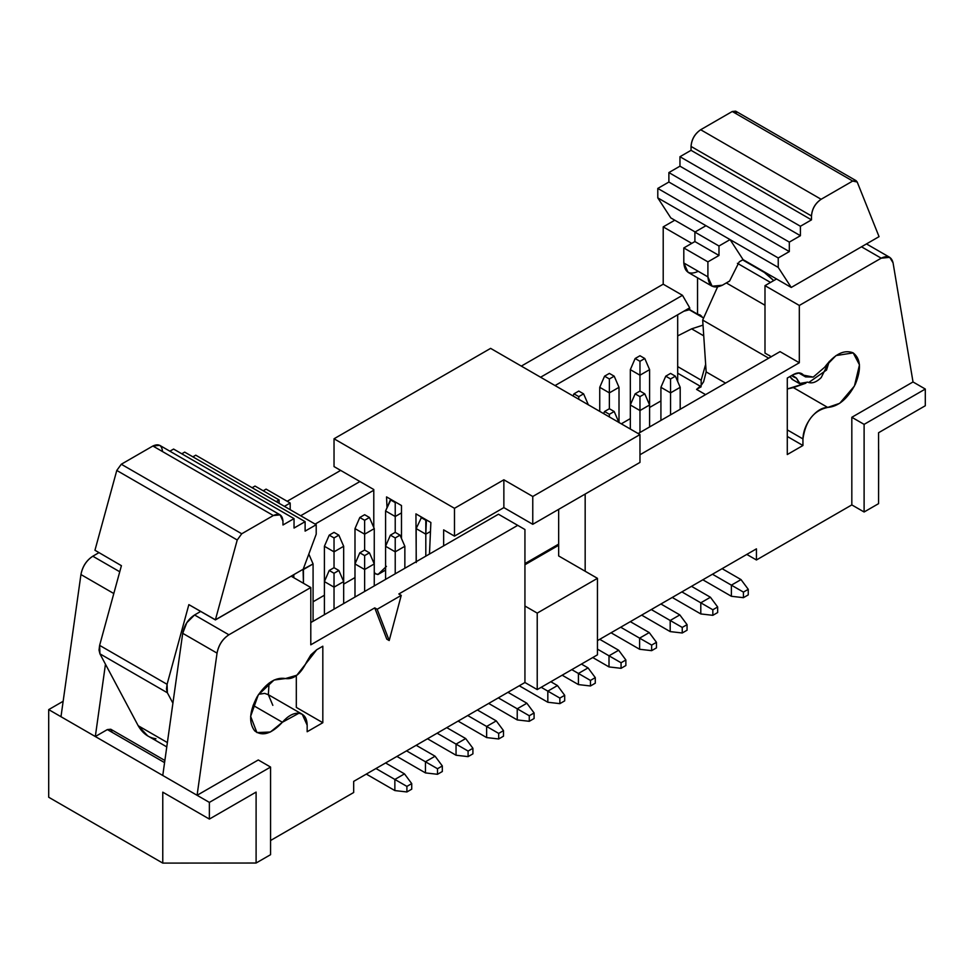 <?xml version="1.0" encoding="UTF-8"?>
<svg xmlns="http://www.w3.org/2000/svg" width="974" height="974" viewBox="0 0 974 974"><rect width="100%" height="100%" fill="white"/><g stroke="black" fill="none" stroke-linecap="round" stroke-linejoin="round"><path stroke-width="1.46" d="M98.922 552.672L92.798 556.215L119.753 571.775L92.798 556.215C86.406 560.379 82.449 566.491 80.939 574.55L113.8 593.531L80.939 574.55L60.985 716.718L95.318 736.539L105.46 664.231L95.318 736.539L162.768 775.474L48.7 709.62L60.985 716.718L80.939 574.55C82.522 566.539 86.467 560.427 92.798 556.215L98.922 552.672M164.569 762.605L107.359 729.575L95.318 736.539L107.359 729.575L164.569 762.618M164.862 760.475L110.768 729.246L107.359 729.587L110.768 729.246L112.18 732.363M353.672 781.391L353.672 792.519L270.565 840.501L353.672 792.519L353.672 781.391L524.937 682.506L524.937 529.515L517.718 525.351L398.829 593.982L401.239 595.37L389.198 640.539L377.157 609.274L374.747 607.886L386.788 639.151L389.198 640.539L386.788 639.151L374.747 607.886L310.791 644.812L310.791 587.517L291.153 576.182L310.791 587.517L310.791 644.812L374.747 607.886L377.157 609.274L389.198 640.539L401.239 595.37L377.157 609.274L401.239 595.37L398.829 593.982L517.718 525.351L498.445 514.223L310.791 622.556L498.445 514.223L524.937 529.515L524.937 606.011L537.222 613.109L597.452 578.337L558.662 555.947L597.452 578.337L537.222 613.109L524.937 606.011L524.937 682.506L537.222 689.592L537.222 613.109L537.222 689.592L597.452 654.832L597.452 578.337L597.452 654.832L537.222 689.592L524.937 682.506L353.672 781.391M63.152 701.28L48.7 709.62L48.7 797.243L162.768 863.098L162.768 792.166L209.373 819.073L209.373 802.393L162.768 775.474L197.089 795.295L217.044 653.128L182.71 633.307L162.768 775.474L172.909 703.167L167.382 692.782L167.078 684.308L99.628 645.372L99.932 653.834L167.382 692.782L99.932 653.834L138.186 725.715L99.932 653.834L99.019 650.072L99.628 645.372L167.078 684.308L188.859 604.635L167.078 684.308L166.469 689.02L167.382 692.782L172.909 703.167L182.71 633.307L217.044 653.128C218.553 645.068 222.51 638.956 228.902 634.792L310.791 587.517L228.902 634.792L194.569 614.971L228.902 634.792C222.571 639.005 218.626 645.129 217.044 653.128L197.089 795.295L209.373 802.393L209.373 819.073L256.101 792.093L256.101 863.025L256.101 792.093L209.373 819.073L162.768 792.166L162.768 863.098L256.101 863.025L270.565 854.685L270.565 767.062L209.373 802.393L270.565 767.062L270.565 854.685L256.101 863.025L162.768 863.098L48.7 797.243L48.7 709.62L63.152 701.28M307.163 725.167L307.163 731.742L307.163 725.167C306.944 718.082 304.217 714.1 298.981 713.199C293.527 712.846 288 715.866 282.387 722.258L298.981 713.199L302.22 714.246L307.163 725.167M322.82 722.708L322.82 646.212L316.745 649.719L310.876 654.869L306.554 662.089C300.637 674.166 293.624 679.645 285.492 678.549L274.071 680.01L258.256 694.937L250.622 716.353L256.905 732.57L270.382 732.022L282.387 722.258L253.082 705.334L282.387 722.258C271.6 733.836 262.371 736.709 254.701 730.877C248.601 722.818 249.405 711.458 257.124 696.787C266.182 682.932 275.642 676.857 285.492 678.549L296.851 675.226L316.745 649.719L322.82 646.212L322.82 722.708L307.163 731.742L322.82 722.708L296.315 707.404L322.82 722.708M296.315 675.627L296.315 707.404L296.315 675.627M258.28 759.964L270.565 767.062L258.28 759.964L197.089 795.295L258.28 759.964M200.681 611.441L194.569 614.971C188.189 619.135 184.232 625.247 182.71 633.307L186.825 622.69L194.569 614.971L200.681 611.441M268.349 694.693L269.067 683.078L268.349 694.693L264.66 693.378L258.682 694.292L264.66 693.378L268.349 694.706L272.83 705.346M787.284 454.541L802.941 445.508L787.284 436.462L802.941 445.508L787.284 454.541L787.284 378.058L787.284 454.541M705.59 394.628L696.556 389.405L701.17 386.751L696.556 389.405L701.17 385.387L701.17 380.164L677.685 366.601L701.17 380.164L705.651 364.349L701.17 380.164L701.17 385.387L703.618 381.771L706.162 371.91L702.68 320.081L703.593 318.035L698.005 314.225L701.767 316.392L700.099 314.943L697.542 314.164L697.542 277.809L697.542 314.164L689.714 309.647L703.593 318.035L717.509 287.062L702.68 320.081L768.693 358.188L702.68 320.081L706.162 371.91L703.618 381.771L701.17 385.387L696.556 389.405L705.59 394.628M700.379 386.288L677.685 373.188L700.379 386.288M660.92 400.947L649.597 407.473L660.92 400.947M630.324 418.601L621.302 423.824L630.324 418.601M354.986 577.57L343.676 584.108L354.986 577.57M324.403 595.236L313.08 601.774L324.403 595.236M663.209 284.189L663.209 226.881L674.775 220.209L663.209 226.881L663.209 284.189L521.321 366.102L663.209 284.189L682.482 295.317L540.594 377.23L682.482 295.317L663.209 284.189M287.172 501.281L340.656 470.405L287.172 501.281M677.685 335.896L691.613 328.847L703.021 325.133L691.613 328.847L677.685 335.896M585.167 494.743L585.167 571.239L585.167 494.743M558.662 509.353L558.662 555.947L558.662 509.353M756.433 548.849L756.433 559.977L851.824 504.909L851.824 417.286L913.015 381.954L893.061 262.834C891.478 256.649 887.533 255.103 881.202 258.183L799.313 305.459L799.313 362.766L639.967 454.761L799.313 362.766L799.313 305.459L764.992 285.65L764.992 353.112L771.238 356.715L764.992 353.112L764.992 285.65L773.697 280.609L764.992 285.65L799.313 305.459L881.202 258.183L889.725 257.343L893.061 262.834L913.015 381.954L851.824 417.286L851.824 504.909L756.433 559.977L746.802 554.413L756.433 559.977L756.433 548.849L597.452 640.636L756.433 548.849M787.284 378.058L793.36 374.552C797.706 372.202 801.103 372.397 803.55 375.16L813.253 377.084L824.613 367.295C834.462 354.232 843.922 349.386 852.981 352.771C860.699 358.529 861.503 368.963 855.403 384.06C847.733 398.756 838.504 406.548 827.705 407.424C822.105 407.509 816.565 410.87 811.111 417.517C805.875 424.469 803.16 431.604 802.941 438.921L802.941 445.508L802.941 438.921L787.284 429.887L802.941 438.921C805.583 420.878 813.838 410.383 827.705 407.424L839.722 403.321L854.454 386.008L859.47 364.848L853.2 352.892L836.033 355.571L824.613 367.295L813.253 377.084L805.547 376.901L801.87 373.699L799.228 372.92L793.36 374.552L787.284 378.058M677.685 314.772L677.685 381.504L677.685 314.772L555.046 385.57L689.714 307.833L682.482 295.317L689.714 307.833L689.714 309.647L683.748 311.266L677.685 314.772M373.785 490.226L315.126 524.097L373.785 490.226M359.93 481.533L300.674 515.745L359.93 481.533M691.759 243.366L663.209 226.881L691.759 243.366M878.682 449.757L878.572 503.655L864.108 511.995L851.824 504.909L864.108 511.995L864.108 424.372L851.824 417.286L864.108 424.372L925.3 389.052L913.015 381.954L925.3 389.052L925.3 405.744L925.3 389.052L864.108 424.372L864.108 511.995L878.572 503.655L878.682 449.757M703.739 335.847L691.601 328.847L703.739 335.847M638.165 433.552L780.04 351.638L799.313 362.766L780.04 351.638L638.165 433.552M861.576 246.848L881.202 258.183L861.576 246.848M799.776 372.981L803.55 375.16L799.776 372.981M769.216 355.34L771.043 356.971L769.216 355.34M805.863 383.184L793.384 387.603L827.705 407.424L793.384 387.603L787.284 388.967L805.863 383.184M689.714 307.833L683.748 311.266L689.714 309.647L689.714 307.833M878.572 432.724L878.572 503.655L878.572 432.724L925.3 405.744L878.572 432.724M660.92 420.415L660.92 387.311L660.92 420.415M680.193 387.311L680.193 409.287L680.193 387.311L670.562 392.875L670.562 414.851L670.562 392.875L660.92 387.311L665.741 376.183L670.562 373.407L675.372 376.183L680.193 387.311L675.372 376.183L670.562 378.971L670.562 392.875L680.193 387.311M630.324 429.035L630.324 404.977L630.324 429.035M649.597 404.977L649.597 426.953L649.597 404.977L639.967 410.541L639.967 432.517L639.967 410.541L630.324 404.977L630.324 369.645L630.324 404.977L635.145 393.849L639.967 391.061L639.967 375.209L639.967 391.061L644.788 393.849L649.597 404.977L649.597 369.645L649.597 404.977L644.788 393.849L639.967 396.625L639.967 410.541L649.597 404.977M599.74 411.369L599.74 387.311L599.74 411.369M619.014 387.311L619.014 422.497L619.014 387.311L609.371 392.875L609.371 408.727L609.371 392.875L599.74 387.311L604.55 376.183L609.371 373.407L614.192 376.183L619.014 387.311L614.192 376.183L609.371 378.971L609.371 392.875L619.014 387.311M649.597 369.645L639.967 375.209L630.324 369.645L639.967 375.209L649.597 369.645L644.788 358.517L649.597 369.645M324.403 614.704L324.403 581.6L324.403 614.704M343.676 581.6L343.676 603.576L343.676 581.6L334.033 587.164L334.033 609.14L334.033 587.164L324.403 581.6L324.403 546.28L324.403 581.6L329.212 570.472L334.033 567.696L334.033 551.844L334.033 567.696L338.855 570.472L343.676 581.6L343.676 546.28L343.676 581.6L338.855 570.472L334.033 573.26L334.033 587.164L343.676 581.6M385.582 579.372L385.582 546.28L385.582 579.372M404.855 546.28L404.855 568.256L404.855 546.28L395.225 551.844L395.225 573.808L395.225 551.844L385.582 546.28L385.582 510.948L385.582 546.28L390.404 535.152L395.225 532.364L395.225 516.512L385.582 510.948L395.225 516.512L395.225 532.364L400.034 535.152L404.855 546.28L400.034 535.152L395.225 537.928L395.225 551.844L404.855 546.28M354.986 597.038L354.986 563.934L354.986 597.038M374.26 563.934L374.26 585.91L374.26 563.934L364.629 569.498L364.629 591.474L364.629 569.498L354.986 563.934L354.986 528.614L354.986 563.934L359.808 552.818L364.629 550.03L364.629 534.178L364.629 550.03L369.45 552.818L374.26 563.934L374.26 528.614L374.26 563.934L369.45 552.818L364.629 555.594L364.629 569.498L374.26 563.934M416.178 561.718L416.178 528.614L416.178 561.718M430.471 531.487L425.808 534.178L425.808 556.154L425.808 534.178L416.178 528.614L421.596 517.145L416.178 528.614L425.808 534.178L430.471 531.487M401.483 512.896L395.225 516.512L395.225 502.608L390.404 499.82L385.582 510.948L391 499.479L390.404 499.82L395.225 502.608L395.225 516.512L401.483 512.896M374.26 528.614L364.629 534.178L354.986 528.614L364.629 534.178L374.26 528.614L369.45 517.486L374.26 528.614M343.676 546.28L334.033 551.844L324.403 546.28L334.033 551.844L343.676 546.28L338.855 535.152L343.676 546.28M313.08 563.934L303.438 569.498L303.438 583.268L303.084 569.291L313.08 563.934L313.08 621.242L313.08 563.934L308.819 554.096L313.08 563.934M293.807 574.648L293.807 577.704L293.807 574.648M660.92 387.311L670.562 392.875L670.562 378.971L665.741 376.183L660.92 387.311M630.324 404.977L639.967 410.541L639.967 396.625L635.145 393.849L630.324 404.977M603.637 413.621L604.55 411.515L609.371 408.727L614.192 411.515L619.014 422.643L614.192 411.515L609.371 414.291L609.371 416.933L609.371 414.291L604.55 411.515L603.637 413.621M573.041 395.968L573.966 393.849L578.775 391.061L583.596 393.849L588.418 404.977L583.596 393.849L578.775 396.625L578.775 399.267L578.775 396.625L573.966 393.849L573.041 395.968M599.74 387.311L609.371 392.875L609.371 378.971L604.55 376.183L599.74 387.311M639.967 355.741L644.788 358.517L639.967 361.305L639.967 375.209L639.967 361.305L635.145 358.517L630.324 369.645L635.145 358.517L639.967 355.741L635.145 358.517L639.967 361.305L644.788 358.517L639.967 355.741M324.403 581.6L334.033 587.164L334.033 573.26L329.212 570.472L324.403 581.6M385.582 546.28L395.225 551.844L395.225 537.928L390.404 535.152L385.582 546.28M354.986 563.934L364.629 569.498L364.629 555.594L359.808 552.818L354.986 563.934M426.417 519.921L425.808 534.178L425.808 520.274L420.999 517.486L426.417 519.921M364.629 514.71L369.45 517.486L364.629 520.274L364.629 534.178L364.629 520.274L359.808 517.486L354.986 528.614L359.808 517.486L364.629 514.71L359.808 517.486L364.629 520.274L369.45 517.486L364.629 514.71M334.033 532.364L338.855 535.152L334.033 537.928L334.033 551.844L334.033 537.928L329.212 535.152L324.403 546.28L329.212 535.152L334.033 532.364L329.212 535.152L334.033 537.928L338.855 535.152L334.033 532.364M303.438 568.56L303.438 569.498L303.438 568.56M665.741 376.183L670.562 378.971L675.372 376.183L670.562 373.407L665.741 376.183M635.145 393.849L639.967 396.625L644.788 393.849L639.967 391.061L635.145 393.849M604.55 411.515L609.371 414.291L614.192 411.515L609.371 408.727L604.55 411.515M583.596 393.849L578.775 391.061L573.966 393.849L578.775 396.625L583.596 393.849M614.192 376.183L609.371 373.407L604.55 376.183L609.371 378.971L614.192 376.183M329.212 570.472L334.033 573.26L338.855 570.472L334.033 567.696L329.212 570.472M390.404 535.152L395.225 537.928L400.034 535.152L395.225 532.364L390.404 535.152M359.808 552.818L364.629 555.594L369.45 552.818L364.629 550.03L359.808 552.818M578.422 684.588L562.156 675.201L578.422 684.588L578.422 673.46L571.799 669.637L578.422 673.46L588.053 667.896L581.429 664.073L588.053 667.896L578.422 673.46L578.422 684.588L590.463 685.976L578.422 684.588M547.826 702.254L519.276 685.769L547.826 702.254L547.826 691.126L541.203 687.303L547.826 691.126L557.457 685.562L550.834 681.739L557.457 685.562L547.826 691.126L547.826 702.254L559.867 703.642L547.826 702.254M731.389 596.283L702.838 579.798L731.389 596.283L731.389 585.155L712.469 574.234L731.389 585.155L741.019 579.591L722.111 568.67L741.019 579.591L731.389 585.155L731.389 596.283L743.43 597.671L731.389 596.283M670.197 631.602L641.647 615.118L670.197 631.602L670.197 620.475L651.289 609.554L670.197 620.475L679.828 614.911L660.92 603.99L679.828 614.911L670.197 620.475L670.197 631.602L682.238 632.99L670.197 631.602M639.601 649.268L611.063 632.783L639.601 649.268L639.601 638.14L620.694 627.219L639.601 638.14L649.244 632.576L630.324 621.656L649.244 632.576L639.601 638.14L639.601 649.268L651.643 650.656L639.601 649.268M700.793 613.937L672.243 597.464L700.793 613.937L700.793 602.809L681.885 591.9L700.793 602.809L710.423 597.245L691.516 586.336L710.423 597.245L700.793 602.809L700.793 613.937L712.834 615.324L700.793 613.937M599.74 639.321L618.648 650.242L599.74 639.321M609.006 666.922L592.752 657.535L609.006 666.922L609.006 655.806L597.452 649.122L609.006 655.806L618.648 650.242L625.868 659.97L625.868 665.534L621.059 668.322L609.006 666.922L621.059 668.322L621.059 662.758L609.006 655.806L609.006 666.922M456.051 755.24L427.501 738.767L456.051 755.24L456.051 744.112L437.131 733.203L456.051 744.112L465.682 738.548L446.774 727.639L465.682 738.548L456.051 744.112L456.051 755.24L468.092 756.628L456.051 755.24M366.309 774.087L394.86 790.571L394.86 779.444L375.952 768.523L394.86 779.444L404.49 773.88L385.582 762.959L404.49 773.88L394.86 779.444L394.86 790.571L366.309 774.087M425.455 772.906L396.905 756.421L425.455 772.906L425.455 761.778L406.548 750.857L425.455 761.778L435.086 756.214L416.178 745.293L435.086 756.214L425.455 761.778L425.455 772.906L437.496 774.293L425.455 772.906M486.635 737.574L458.097 721.101L486.635 737.574L486.635 726.458L467.727 715.537L486.635 726.458L496.277 720.894L477.37 709.973L496.277 720.894L486.635 726.458L486.635 737.574L498.688 738.974L486.635 737.574M488.68 703.435L517.231 719.92L517.231 708.792L498.323 697.871L517.231 708.792L526.873 703.228L507.953 692.307L526.873 703.228L517.231 708.792L517.231 719.92L488.68 703.435M595.284 683.2L590.463 685.976L590.463 680.424L578.422 673.46L590.463 680.424L595.284 677.636L588.053 667.896L595.284 677.636L595.284 683.2L595.284 677.636L590.463 680.424L590.463 685.976L595.284 683.2M564.689 700.866L559.867 703.642L559.867 698.078L547.826 691.126L559.867 698.078L564.689 695.302L557.457 685.562L564.689 695.302L564.689 700.866L564.689 695.302L559.867 698.078L559.867 703.642L564.689 700.866M748.251 594.883L743.43 597.671L743.43 592.107L731.389 585.155L743.43 592.107L748.251 589.319L741.019 579.591L748.251 589.319L748.251 594.883L748.251 589.319L743.43 592.107L743.43 597.671L748.251 594.883M687.06 630.215L682.238 632.99L682.238 627.426L670.197 620.475L682.238 627.426L687.06 624.651L679.828 614.911L687.06 624.651L687.06 630.215L687.06 624.651L682.238 627.426L682.238 632.99L687.06 630.215M656.464 647.88L651.643 650.656L651.643 645.092L639.601 638.14L651.643 645.092L656.464 642.316L649.244 632.576L656.464 642.316L656.464 647.88L656.464 642.316L651.643 645.092L651.643 650.656L656.464 647.88M717.655 612.549L712.834 615.324L712.834 609.773L700.793 602.809L712.834 609.773L717.655 606.985L710.423 597.245L717.655 606.985L717.655 612.549L717.655 606.985L712.834 609.773L712.834 615.324L717.655 612.549M609.006 655.806L621.059 662.758L625.868 659.97L618.648 650.242L609.006 655.806M472.914 753.852L468.092 756.628L468.092 751.064L456.051 744.112L468.092 751.064L472.914 748.288L465.682 738.548L472.914 748.288L472.914 753.852L472.914 748.288L468.092 751.064L468.092 756.628L472.914 753.852M394.86 790.571L406.901 791.959L406.901 786.395L394.86 779.444L406.901 786.395L411.722 783.607L404.49 773.88L411.722 783.607L411.722 789.171L406.901 791.959L394.86 790.571M442.318 771.518L437.496 774.293L437.496 768.73L425.455 761.778L437.496 768.73L442.318 765.954L435.086 756.214L442.318 765.954L442.318 771.518L442.318 765.954L437.496 768.73L437.496 774.293L442.318 771.518M503.497 736.186L498.688 738.974L498.688 733.41L486.635 726.458L498.688 733.41L503.497 730.622L496.277 720.894L503.497 730.622L503.497 736.186L503.497 730.622L498.688 733.41L498.688 738.974L503.497 736.186M517.231 719.92L529.272 721.308L529.272 715.744L517.231 708.792L529.272 715.744L534.093 712.968L526.873 703.228L534.093 712.968L534.093 718.52L529.272 721.308L517.231 719.92M621.059 668.322L625.868 665.534L625.868 659.97L621.059 662.758L621.059 668.322M406.901 791.959L411.722 789.171L411.722 783.607L406.901 786.395L406.901 791.959M529.272 721.308L534.093 718.52L534.093 712.968L529.272 715.744L529.272 721.308M155.962 738.755C148.559 737.768 142.642 733.422 138.186 725.715L167.382 742.578L138.186 725.715L147.719 735.881L166.773 746.888M94.953 550.261L116.783 470.454L121.287 464.245L116.783 470.454L237.23 539.998L241.735 533.776L121.287 464.245L152.881 446.007L273.329 515.538L280.135 514.869L282.959 521.102L282.959 524.998L294.038 518.606L173.591 449.063L169.878 451.206L173.591 449.063L294.038 518.606L294.038 528.054L305.118 521.662L184.683 452.119L181.785 453.787L184.683 452.119L305.118 521.662L305.118 531.122L316.209 524.718L195.762 455.187L192.864 456.855L195.762 455.187L316.209 524.718L316.209 534.178L303.194 569.23L316.209 534.178L316.209 524.718L305.118 531.122L305.118 521.662L294.038 528.054L294.038 518.606L282.959 524.998L282.959 521.102C282.35 514.747 279.136 512.896 273.329 515.538L241.735 533.776L237.23 539.998L215.4 619.805L303.194 569.23L215.4 619.914L188.871 604.635L215.4 619.805L237.23 539.998L116.783 470.454L94.953 550.261L121.421 565.687L95.05 550.322M121.409 565.699L99.628 645.372L121.409 565.699M280.135 514.869L159.699 445.325L152.881 446.007C158.689 443.353 161.903 445.215 162.512 451.571M252.132 487.731L255.018 486.063L252.132 487.731M263.211 490.786L266.097 489.118L263.211 490.786M290.191 509.706L290.191 503.022L284.408 506.358L290.191 503.022L266.097 489.118L290.191 503.022L290.191 509.706M279.112 503.302L279.112 499.966L276.214 501.634L279.112 499.966L255.018 486.063L279.112 499.966L279.112 503.302M241.735 533.776L273.329 515.538L152.881 446.007L121.287 464.245L241.735 533.776M698.261 271.32C689.543 275.289 684.734 272.513 683.809 262.968L683.809 247.956L694.888 241.552L694.888 232.092L705.98 225.7L657.791 197.88L657.791 188.432L668.882 182.028L668.882 172.568L679.962 166.177L679.962 156.717L691.041 150.325L691.041 146.429C691.65 139.367 694.864 133.803 700.671 129.737L732.265 111.499L852.713 181.042L821.119 199.28C815.311 203.335 812.097 208.899 811.488 215.96L811.488 219.856L800.409 226.26L800.409 235.708L789.317 242.112L789.317 251.572L778.238 257.964L778.238 267.424L791.253 287.452L764.748 272.148L773.697 280.609L776.558 278.966L773.697 280.609L764.298 272.416L742.626 259.9L764.748 272.148L743.077 259.632L739.217 261.86L743.077 259.632L791.253 287.452L879.047 236.645L857.217 182.041L879.047 236.645M737.403 263.321L770.531 282.448L737.403 263.321M764.992 305.252L726.336 282.935L764.992 305.252M695.132 231.958L670.806 217.908L695.132 231.958M725.545 383.099L706.162 371.91L725.545 383.099M792.933 379.714L789.841 376.585L792.142 379.349L799.362 383.525L796.44 378.119L792.203 375.209L796.44 378.119L800.153 383.89L807.629 382.112L799.362 383.525M878.95 236.706L791.253 287.452L778.238 267.424L778.238 257.964L657.791 188.432L657.791 197.88L670.806 217.908L657.791 197.88L705.98 225.7L730.062 239.604L743.077 259.632L730.062 239.604L718.982 246.008L718.982 255.468L707.903 261.86L707.903 276.884C708.816 286.417 713.638 289.193 722.355 285.224L729.587 281.048L739.217 261.86L729.587 281.048L722.355 285.224L712.14 286.234L707.903 276.884L683.809 262.968L688.046 272.33L712.14 286.234M856.122 180.701L857.217 182.041L852.713 181.042L856.122 180.701L735.674 111.158L732.265 111.499L736.77 112.509M778.238 267.424L730.062 239.604L778.238 267.424M793.323 376.512L795.502 377.778M829.227 361.476L826.549 370.035L808.724 382.514L807.629 382.112L808.542 382.441C812.365 383.671 816.577 382.076 821.167 377.632L829.227 361.476M683.809 247.956L683.809 262.968L707.903 276.884L707.903 261.86L683.809 247.956L707.903 261.86L718.982 255.468L694.888 241.552L683.809 247.956M694.888 232.092L694.888 241.552L718.982 255.468L718.982 246.008L694.888 232.092L718.982 246.008L730.062 239.604L705.98 225.7L694.888 232.092M668.882 182.028L657.791 188.432L778.238 257.964L789.317 251.572L668.882 182.028L789.317 251.572L789.317 242.112L668.882 172.568L668.882 182.028M679.962 166.177L668.882 172.568L789.317 242.112L800.409 235.708L679.962 166.177L800.409 235.708L800.409 226.26L679.962 156.717L679.962 166.177M691.041 150.325L679.962 156.717L800.409 226.26L811.488 219.856L691.041 150.325L811.488 219.856L811.488 215.96L691.041 146.429L691.041 150.325M700.671 129.737C694.779 133.755 691.577 139.319 691.041 146.429L811.488 215.96C812.012 208.85 815.226 203.286 821.119 199.28L700.671 129.737L821.119 199.28L852.713 181.042L732.265 111.499L700.671 129.737M490.616 348.375L639.967 434.599L639.967 462.419L639.967 434.599L490.616 348.375L334.033 438.775L334.033 466.583L373.785 489.532L373.785 527.506L373.785 489.532L334.033 466.583L334.033 438.775L490.616 348.375M387.007 507.673L386.544 496.898L401.483 505.53L401.483 538.488L401.483 505.53L386.544 496.898L387.007 507.673M416.275 562.546L415.935 513.87L430.873 522.49L429.473 554.036L430.873 522.49L415.935 513.87L416.275 562.546M443.645 545.854L443.645 529.868L454.481 536.126L454.481 508.306L334.033 438.775L454.481 508.306L503.862 479.792L532.766 496.484L639.967 434.599L532.766 496.484L532.766 524.304L639.967 462.419L532.766 524.304L503.862 507.612L454.481 536.126L443.645 529.868L443.645 545.854M374.26 572.14L375.428 573.783L378.119 574.368L386.422 566.369L378.119 574.368L385.582 570.058L377.9 574.538L375.428 573.783L374.26 572.14M524.937 563.593L558.662 544.125L524.937 563.593M532.766 496.484L503.862 479.792L503.862 507.612L532.766 524.304L532.766 496.484M503.862 479.792L454.481 508.306L454.481 536.126L503.862 507.612L503.862 479.792M267.899 694.425L302.22 714.246M689.032 309.622L703.593 318.035M866.556 243.975L889.725 257.343M805.547 376.901L798.643 372.908M794.346 377.267L791.497 375.623M377.9 574.538L385.582 570.094M524.937 564.75L558.662 545.27"/></g></svg>

